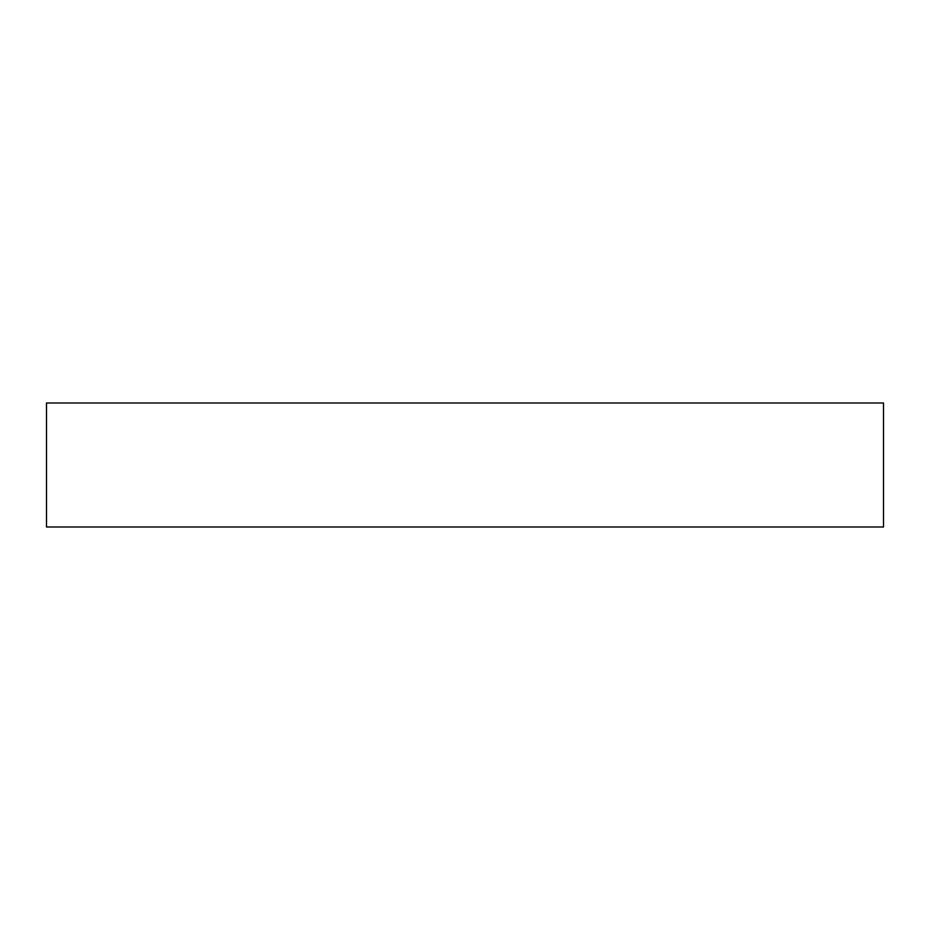 <?xml version="1.0" encoding="UTF-8"?>
<svg xmlns="http://www.w3.org/2000/svg" width="930" height="930" viewBox="0 0 930 930"><rect width="100%" height="100%" fill="white"/><g stroke="black" fill="none" stroke-linecap="round" stroke-linejoin="round"><path stroke-width="1.4" d="M883.5 526.996L883.5 403.004L46.5 403.004L46.5 526.996L883.5 526.996"/></g></svg>
